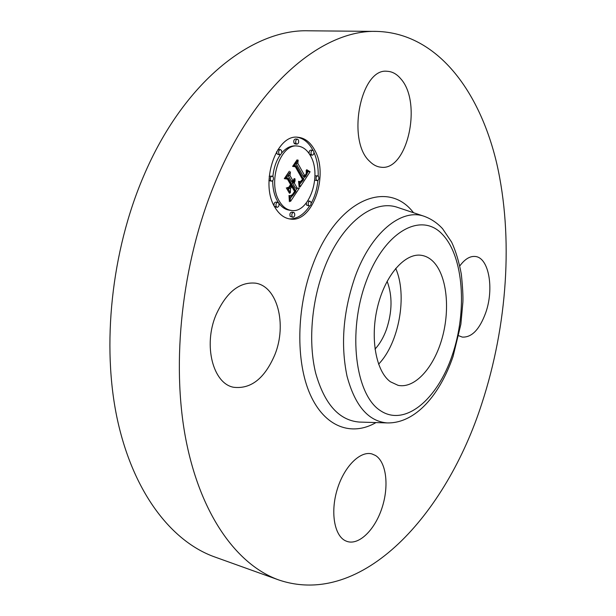 <?xml version="1.0" encoding="UTF-8"?>
<svg xmlns="http://www.w3.org/2000/svg" width="616" height="616" viewBox="0 0 616 616"><rect width="100%" height="100%" fill="white"/><g stroke="black" fill="none" stroke-linecap="round" stroke-linejoin="round"><path stroke-width="0.92" d="M395.695 268.391C407.646 295.249 399.091 343.127 378.578 364.179M387.118 281.281C392.531 295.649 392.307 311.696 386.455 329.429C383.545 337.468 379.726 344.028 374.998 349.118M278.84 579.979L214.584 556.91C171.779 541.641 133.318 492.977 117.333 419.334C101.509 345.769 111.304 251.474 143.559 176.253C183.56 81.743 252.506 28.852 308.577 30.8L376.853 31.408C437.021 33.133 479.61 90.598 496.765 163.563C513.598 237.422 507.353 325.34 481.951 403.172C446.423 514.168 362.393 608.231 278.84 579.979C237.514 565.265 200.523 515.569 185.755 438.908C171.125 362.339 181.905 263.24 214.453 184.145C254.847 84.731 322.769 29.368 376.853 31.408M215.916 315.099C226.218 292.33 239.401 281.681 255.463 283.152C277.446 286.224 287.087 324.455 274.929 354.539C264.757 378.416 250.958 389.327 233.526 387.256C213.082 383.568 203.111 345.514 215.916 315.099M345.576 540.84C334.272 535.704 330.23 511.927 337.306 489.181C344.236 466.389 360.268 450.604 371.918 453.93L375.498 455.478C386.394 462.192 389.181 485.986 382.074 507.715C375.106 529.506 359.282 545.399 347.216 541.495L345.576 540.84M459.821 265.889C464.903 259.036 470.077 255.91 475.36 256.495C488.935 257.657 494.271 288.773 485.731 312.705C479.579 329.475 471.764 337.599 462.293 337.091L458.774 335.743M369.662 161.338C346.377 140.694 360.683 67.575 387.218 71.294C392.246 71.533 396.75 74.02 400.731 78.748C422.591 102.587 407.361 171.364 380.942 167.206C376.892 166.821 373.134 164.865 369.662 161.338M390.421 381.781C375.922 371.402 369.839 337.853 377.693 306.375C385.423 274.828 405.112 252.729 421.313 255.301C425.594 255.933 429.475 257.935 432.948 261.315C446.716 274.805 450.419 308.4 442.219 337.838C434.134 367.329 414.953 388.973 398.082 385.339L390.421 381.781M314.491 149.75C329.352 174.621 312.659 223.231 290.19 219.026C284.353 218.203 279.41 214.53 275.352 208.015C259.313 184.276 275.914 133.51 298.067 137.283C304.781 137.992 310.256 142.15 314.491 149.75M289.235 218.873C296.989 219.088 303.78 214.799 309.602 206.014M311.142 203.434C314.822 196.643 317.086 188.966 317.933 180.396M318.195 175.999C318.387 167.252 316.978 159.398 313.975 152.445M312.99 150.381L312.566 149.588C308.562 142.396 303.403 138.284 297.097 137.245M297.651 146.061C302.864 146.631 307.13 149.857 310.456 155.756C322.26 175.267 309.109 213.729 291.445 210.456C286.779 209.81 282.836 206.884 279.625 201.655C267.09 182.852 280.18 143.051 297.651 146.061L295.711 145.9C290.667 145.584 285.978 147.963 281.651 153.037M280.426 154.624C276.238 160.622 273.72 167.922 272.888 176.538M272.695 180.727C272.726 188.866 274.389 195.765 277.693 201.432C280.904 206.645 284.854 209.579 289.52 210.218L291.445 210.456M309.917 201.186L310.795 201.855C311.434 204.089 310.957 205.475 309.371 206.021L308.5 205.359C307.861 203.126 308.339 201.732 309.917 201.186L307.769 200.97M306.306 202.972L306.599 205.136L309.371 206.021M277.778 202.325L278.709 203.018C279.41 205.336 278.902 206.776 277.2 207.33L276.276 206.645C275.575 204.327 276.076 202.887 277.778 202.325L275.845 202.102C274.466 202.348 273.866 203.519 274.035 205.613M274.659 206.807L277.2 207.33M293.578 212.381L291.661 212.143C290.013 212.697 289.52 214.106 290.19 216.385L292.985 217.286L292.107 216.624C291.437 214.353 291.93 212.936 293.578 212.381L294.471 213.044C295.133 215.323 294.64 216.732 292.985 217.286M280.38 149.603L281.412 150.366C282.113 152.683 281.635 154.123 279.987 154.685L278.963 153.923C278.255 151.613 278.732 150.173 280.38 149.603L277.993 149.496M276.661 151.621L277.007 153.754L278.032 154.516L279.987 154.685M272.11 176.114L273.111 176.846C273.82 179.179 273.327 180.627 271.625 181.189L270.632 180.465C269.916 178.132 270.409 176.677 272.11 176.114L269.184 176.284M268.953 180.611L271.625 181.189M309.971 154.909L312.274 155.194L311.319 154.462C310.68 152.237 311.126 150.843 312.666 150.289L313.629 151.028C314.268 153.261 313.814 154.647 312.274 155.194M312.666 150.289L310.741 150.135C309.471 150.419 308.932 151.582 309.14 153.607M314.73 180.149L317.217 180.619L316.316 179.926C315.692 177.708 316.147 176.33 317.687 175.783L318.588 176.476C319.211 178.694 318.757 180.072 317.217 180.619M317.687 175.783L314.953 175.899M297.374 139.131L295.426 138.985C293.847 139.547 293.393 140.964 294.063 143.228L295.072 143.982L297.012 144.144L296.003 143.382C295.334 141.11 295.788 139.701 297.374 139.131L298.383 139.901C299.053 142.173 298.591 143.582 297.012 144.144M300.115 186.971L299.191 181.366L301.401 182.251L303.665 179.579L296.05 165.789L294.248 165.897L298.159 160.114L297.805 163.379L304.866 175.914L306.298 173.342L306.206 170.247L306.676 172.973L305.143 176.099L305.397 176.846L307.407 172.988L306.722 169.708L310.094 171.764L300.115 186.971M299.137 186.994L298.567 181.297L299.137 186.994M300.292 181.666L302.51 179.433L295.341 166.767L292.615 166.389L296.997 159.914L293.285 166.035L295.541 166.281L302.972 179.402L301.347 181.566L300.292 181.666M299.338 188.142L290.49 201.432L289.72 195.603L291.329 196.188L292.477 195.911L295.903 191.384L292.531 185.555L292.007 186.332L294.987 191.484L292.646 194.872L290.69 195.549L292.323 194.718L294.579 191.468L291.791 186.656L290.498 188.596L290.344 192.754L287.287 187.518L289.951 187.441L291.922 184.5L288.25 178.147L286.186 178.139L290.436 171.856L289.982 175.591L293.108 181.019L294.155 178.586L293.301 181.358L293.639 181.943L294.918 178.694L295.025 180.873L294.248 182.998L297.274 188.265L299.338 188.142M289.389 201.663L288.996 195.449L289.635 198.852L289.389 201.663M289.466 193.262L286.301 187.857L289.466 193.262M288.804 187.179L290.575 184.546L287.449 179.148L284.307 178.648L289.343 171.217L284.992 178.27L287.572 178.679L290.983 184.569L288.804 187.179M297.274 188.265L295.349 188.057L292.315 182.798L292.769 181.851M293.639 181.943L291.715 181.743L291.553 180.858M293.108 181.019L291.175 180.819L288.049 175.391L289.982 175.591M286.317 177.947L288.25 178.147M288.519 189.628L289.189 187.464M290.298 198.606L291.93 196.165M295.541 190.752L297.205 188.257M294.248 182.998L292.315 182.798M294.471 182.575L292.546 182.375M294.664 182.151L292.739 181.951M294.818 181.728L293.878 181.628M294.941 181.304L294.132 181.22M295.025 180.873L294.325 180.796M295.072 180.442L294.479 180.38M295.087 180.003L294.587 179.957M295.064 179.572L294.664 179.526M293.301 181.358L291.368 181.158M293.455 181.104L291.53 180.904M290.498 188.596L288.565 188.381M291.791 186.656L290.567 186.525M291.46 195.649L290.737 195.572M291.745 195.557L291.106 195.48M292.03 195.395L291.522 195.334M292.33 195.164L291.884 195.11M292.646 194.872L292.223 194.818M292.97 194.51L292.554 194.464M293.301 194.086L292.893 194.04M293.639 193.593L293.255 193.547M294.987 191.484L294.564 191.437M292.007 186.332L290.783 186.201M292.531 185.555L291.306 185.424M291.329 196.188L289.813 196.019M291.099 196.15L289.805 196.004M290.852 196.088L289.797 195.973M290.59 196.004L289.79 195.911M290.313 195.896L289.766 195.834M299.8 184.33L301.139 182.298M303.326 178.963L304.758 176.784M307.438 172.703L308.177 171.579L307.261 171.071M310.094 171.764L308.177 171.579M305.397 176.846L303.472 176.653L303.326 175.76M304.866 175.914L302.949 175.722L295.965 163.363M309.717 171.564L307.8 171.371M309.348 171.356L307.43 171.171M308.986 171.14L307.238 170.971M308.647 170.925L307.176 170.786M308.308 170.709L307.107 170.594M307.992 170.486L307.03 170.393M307.677 170.262L306.945 170.185M307.384 170.031L306.853 169.977M305.143 176.099L303.226 175.906M297.805 163.379L296.065 163.217M296.05 165.789L294.425 165.635M300.931 182.29L299.391 182.128M300.762 182.259L299.384 182.113M300.585 182.197L299.376 182.074M300.408 182.12L299.361 182.013M300.223 182.02L299.338 181.928M300.031 181.889L299.307 181.812M299.838 181.735L299.276 181.681M299.638 181.558L299.23 181.52M289.797 193.116L289.351 193.062M293.87 166.559L293.285 166.035M300.978 181.774L300.385 181.712M301.162 181.697L300.408 181.62M301.347 181.566L300.67 181.497M301.555 181.366L300.97 181.304M301.794 181.096L301.293 181.042M301.925 180.927L301.463 180.881M302.063 180.75L301.632 180.704M302.21 180.55L301.801 180.503M302.364 180.326L301.971 180.288M302.525 180.095L302.133 180.057M302.972 179.402L302.456 179.348M295.541 166.281L293.609 166.104M297.389 159.968L296.989 159.937M289.25 187.149L288.858 187.102M285.886 178.902L284.538 178.301M290.983 184.569L290.56 184.523M287.572 178.679L285.639 178.478M284.992 178.27L284.592 178.224M452.252 355.224C437.429 399.476 404.912 427.296 380.264 410.556C355.347 394.64 347.362 331.808 366.166 281.489C384.615 230.938 421.444 211.473 442.442 234.411C463.763 256.649 467.382 311.149 452.252 355.224M355.155 276.584C371.109 232.548 401.416 208.154 424.047 216.247L397.636 207.415C373.288 198.714 340.756 223.762 323.816 269.577C311.28 302.81 308.246 343.281 315.731 373.327C324.563 404.165 339.085 420.405 359.282 422.06L387.125 422.923C368.368 421.336 355.001 405.752 347.024 376.168C340.471 344.536 343.181 311.35 355.155 276.584M376.014 422.576C351.697 436.652 324.763 427.288 310.179 394.44C295.595 361.715 296.342 307.831 312.836 264.695C336.998 199.261 387.934 178.786 413.505 212.72M276.276 206.645L274.451 206.429M270.632 180.465L268.961 180.288M311.319 154.462L309.609 154.316M296.003 143.382L294.063 143.228M387.125 422.923C415.846 423.592 440.147 394.148 453.053 356.495L460.868 324.255L462.878 302.271C463.155 296.273 462.639 286.933 461.338 274.243C458.935 261.469 455.678 250.735 451.567 242.034L442.573 228.705C437.283 222.961 431.108 218.811 424.047 216.247"/></g></svg>
